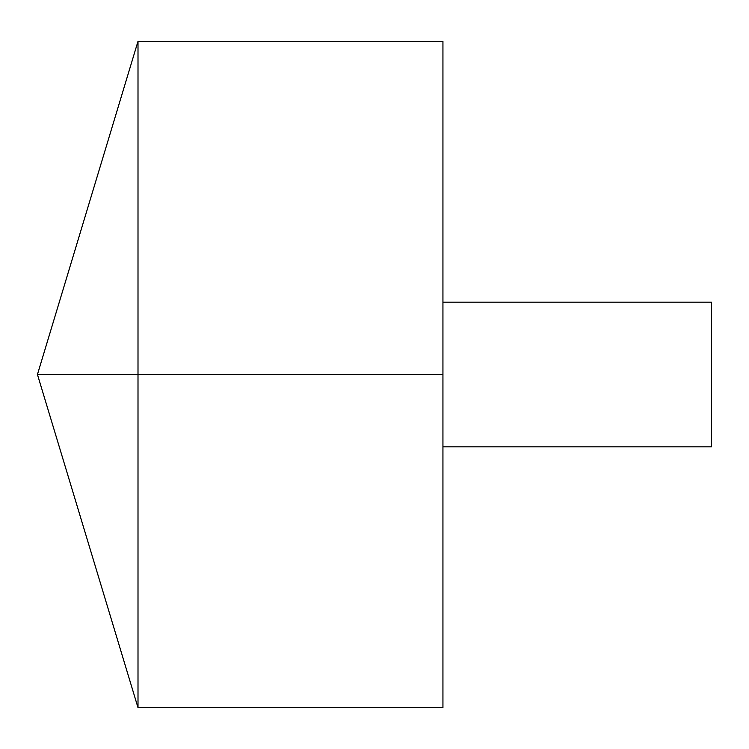 <?xml version="1.0" encoding="UTF-8"?>
<svg xmlns="http://www.w3.org/2000/svg" width="749" height="749" viewBox="0 0 749 749"><rect width="100%" height="100%" fill="white"/><g stroke="black" fill="none" stroke-linecap="round" stroke-linejoin="round"><path stroke-width="1.12" d="M138.003 707.674L37.45 374.5L138.003 41.326L138.003 707.674L442.94 707.674L442.94 41.326L138.003 41.326M442.94 302.184L711.55 302.184L711.55 446.816L442.94 446.816M442.94 374.5L37.45 374.5L442.94 374.5"/></g></svg>
